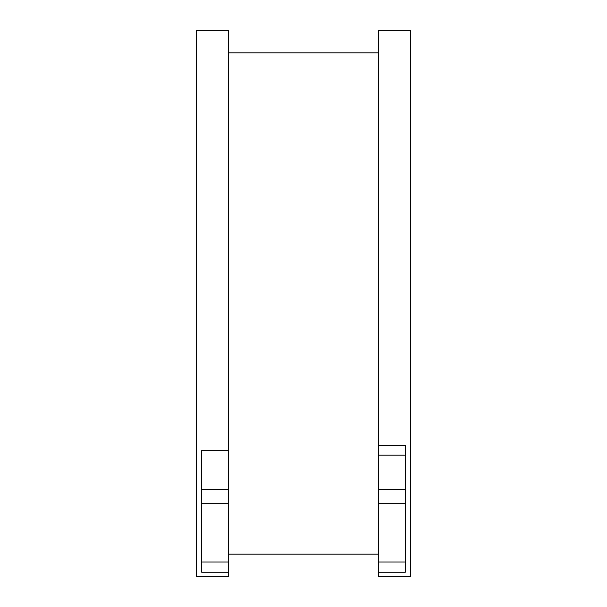 <?xml version="1.0" encoding="UTF-8"?>
<svg xmlns="http://www.w3.org/2000/svg" width="607" height="607" viewBox="0 0 607 607"><rect width="100%" height="100%" fill="white"/><g stroke="black" fill="none" stroke-linecap="round" stroke-linejoin="round"><path stroke-width="0.91" d="M228.52 450.644L228.52 489.272L201.736 489.272L201.736 450.644L228.52 450.644L228.52 30.35L196.38 30.35L196.38 576.65L228.52 576.65L228.52 572.249L201.736 572.249L201.736 561.991L228.52 561.991L228.52 572.249M378.48 455.159L378.48 30.35L410.62 30.35L410.62 576.65L378.48 576.65L378.48 455.159L405.264 455.159L405.264 503.309L378.48 503.309M228.52 52.908L378.48 52.908M378.48 572.249L405.264 572.249L405.264 503.309M378.48 561.991L405.264 561.991M378.48 489.272L405.264 489.272M378.48 445.31L405.264 445.31L405.264 455.159M201.736 489.272L201.736 561.991M228.52 489.272L228.52 503.309L201.736 503.309M228.52 503.309L228.52 561.991M228.52 554.092L378.48 554.092"/></g></svg>

